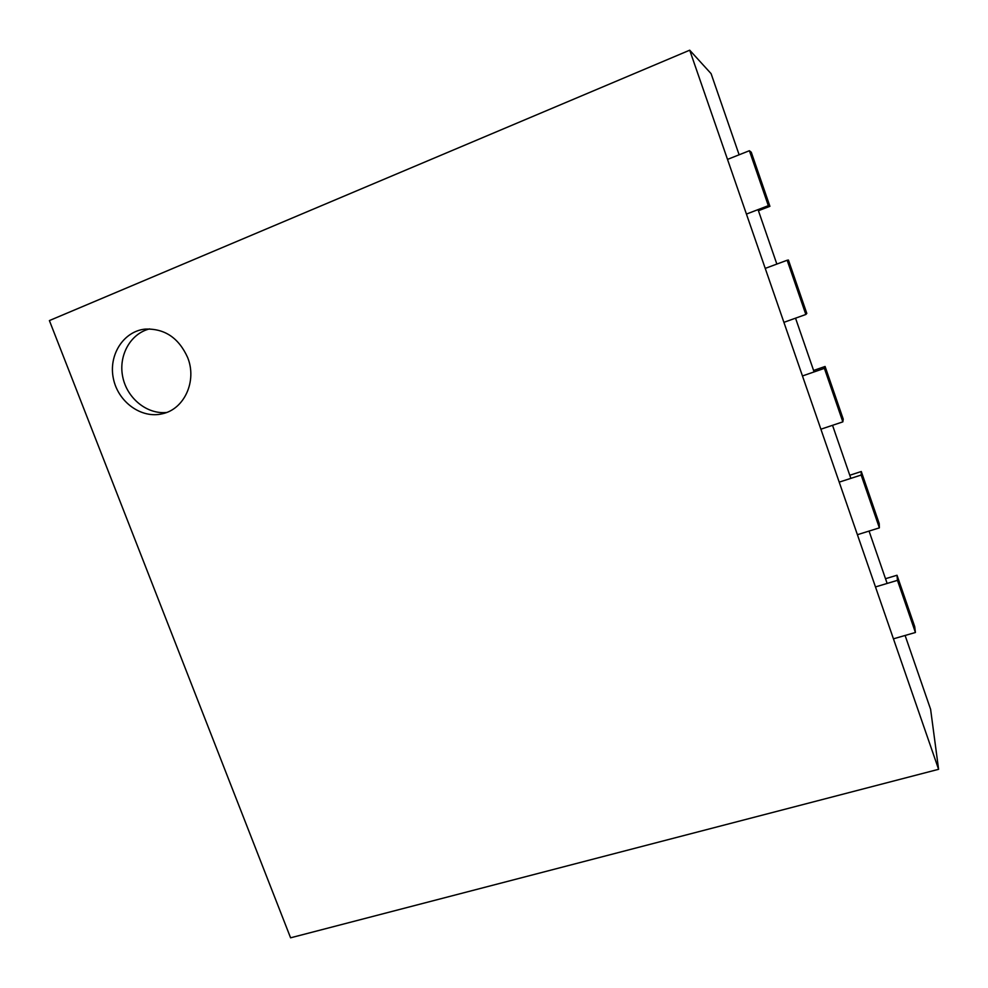 <?xml version="1.0" encoding="UTF-8"?>
<svg xmlns="http://www.w3.org/2000/svg" width="988" height="988" viewBox="0 0 988 988"><rect width="100%" height="100%" fill="white"/><g stroke="black" fill="none" stroke-linecap="round" stroke-linejoin="round"><path stroke-width="1.48" d="M290.583 937.81L49.4 320.581L689.71 50.19L938.6 769.306L290.583 937.81M905.107 635.469L930.61 709.322L938.6 769.306M187.634 357.495C178.68 337.76 164.477 328.3 145.001 329.115C123.315 331.4 108.322 355.272 113.398 378.651C118.103 402.079 141.395 418.9 162.291 413.787C184.287 409.291 197.254 381.047 187.634 357.495M739.123 154.795L711.101 73.655L689.71 50.19M887.138 583.439L869.057 531.075M850.853 478.365L832.538 425.322M814.1 371.92L795.538 318.173M776.852 264.08L758.055 209.617M149.596 328.893C130.354 333.586 118.202 355.705 122.759 377.008C127.069 398.362 147.039 414.552 166.626 412.465M758.426 210.716L769.911 206.319L768.331 205.677L746.434 214.075M769.911 206.319L751.275 152.238L749.398 150.719L727.514 159.401M768.331 205.677L749.398 150.719M805.838 314.48L787.152 260.252L788.424 260.042L806.813 313.431L805.838 314.48L783.904 322.347M787.152 260.252L765.231 268.39M842.838 421.864L824.4 368.351L825.091 366.474L843.246 419.171L842.838 421.864L820.892 429.212M824.4 368.351L802.454 375.959M825.091 366.474L813.593 370.463M879.369 527.864L861.166 475.043L861.289 471.523L879.209 523.554L879.369 527.864L857.399 534.706M861.166 475.043L839.207 482.132M861.289 471.523L849.779 475.253M915.419 632.493L897.45 580.351L897.018 575.251L914.715 626.614L915.419 632.493L893.436 638.828M897.45 580.351L875.479 586.934M897.018 575.251L885.507 578.709"/></g></svg>
